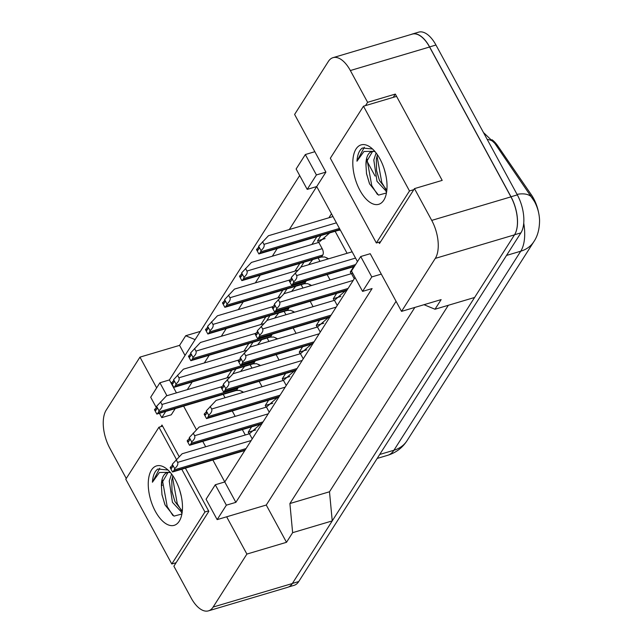 <?xml version="1.0" encoding="UTF-8"?>
<svg xmlns="http://www.w3.org/2000/svg" width="643" height="643" viewBox="0 0 643 643"><rect width="100%" height="100%" fill="white"/><g stroke="black" fill="none" stroke-linecap="round" stroke-linejoin="round"><path stroke-width="0.96" d="M126.269 478.496L109.768 448.115A28.509 14.082 73.5 0 1 106.199 410.121L139.965 357.13L156.651 387.874M179.204 456.731L161.988 425.023L160.959 426.63M396.064 301.31L266.258 505.036L226.657 516.803L246.888 554.073L213.13 607.056A28.509 14.082 73.5 0 1 208.469 610.85A28.509 14.082 73.5 0 1 191.14 597.974L173.883 566.194L208.846 511.33L185.409 468.16M183.617 406.119L196.461 429.781M202.754 441.371L205.688 446.764M212.873 460.002L224.785 481.953L355.049 277.511M159.424 413.304L161.771 417.628L171.271 414.799L175.218 408.618M176.431 392.881L169.406 379.949L299.67 175.515M357.468 261.629L316.71 186.558L289.326 229.527M277.246 248.487L272.319 256.219M260.238 275.18L255.319 282.904M243.239 301.864L238.312 309.588M226.232 328.549L221.305 336.281M209.224 355.241L204.305 362.965M192.225 381.926L187.298 389.658M378.823 242.234L379.507 243.488L414.47 188.624L431.726 220.396A28.509 14.082 73.5 0 1 435.295 258.39L401.529 311.381L370.223 253.712L360.715 256.533L351.504 270.984L362.58 291.383L371.791 276.932L381.299 274.111M307.201 189.388L316.412 174.936L305.337 154.537L296.126 168.988L307.201 189.388L316.71 186.558L325.913 172.107L294.607 114.438L328.364 61.447A28.509 14.082 73.5 0 1 333.026 57.661A28.509 14.082 73.5 0 1 350.355 70.537L367.611 102.317L365.513 105.605M235.86 502.352L224.785 481.953L215.284 484.774L206.073 499.225L217.149 519.624L226.36 505.173L235.86 502.352L372.088 288.562L362.58 291.383M414.864 307.418L289.897 503.541L329.497 491.774L332.238 520.902L292.332 583.531A28.509 14.082 73.5 0 1 287.67 587.316L208.469 610.85M289.897 503.541L292.629 532.669L332.238 520.902M448.324 305.288L329.497 491.774M424.002 304.702L434.998 309.243L474.598 297.476L514.496 234.856A28.509 14.082 73.5 0 0 510.928 196.862L429.564 47.003A28.509 14.082 73.5 0 0 412.235 34.127L333.026 57.661M367.611 102.317L395.332 94.079L442.191 180.386L414.47 188.624M195.102 339.617L185.706 335.734L200.359 331.378M185.706 335.734L179.566 345.371L139.965 357.13M161.586 484.251L162.229 485.433M266.258 505.036L286.497 542.306L246.888 554.073M286.497 542.306L292.629 532.669M434.998 309.243L441.13 299.614L401.529 311.381M491.991 139.724A25.656 12.675 73.5 0 1 497.819 145.945L496.79 146.25M538.585 212.544A25.656 12.675 -106.5 0 0 531.431 194.917L497.819 145.945M217.149 519.624L226.657 516.803M166.923 395.71L159.906 382.778L150.695 397.229L156.337 407.622M159.906 382.778L169.406 379.949M305.337 154.537L314.837 151.708M179.566 345.371L185.031 355.434M223.217 394.352L225.058 397.736M232.244 410.973L235.169 416.367M242.355 429.604L245.288 434.998M331.475 213.765L328.927 217.76M316.846 236.72L311.927 244.453M299.847 263.413L294.92 271.137M282.84 290.097L277.913 297.83M265.832 316.782L260.913 324.514M248.833 343.475L243.906 351.199M231.826 370.159L226.899 377.891M276.144 354.663L278.869 359.686L278.532 360.217M259.491 365.875L258.719 364.452M249.564 347.606L252.94 342.253M267.118 338.041L268.951 341.425M293.144 327.97L295.876 333.002L295.539 333.524M276.49 339.183L275.726 337.768M266.62 320.865L269.947 315.56M284.118 311.357L285.958 314.74M310.151 301.286L312.876 306.309L312.546 306.84M293.497 312.498L292.726 311.083M283.627 294.181L286.955 288.876M301.125 284.664L302.966 288.048M327.158 274.601L329.883 279.625L329.546 280.155M310.505 285.814L309.733 284.391M300.635 267.488L303.954 262.191M318.132 257.98L319.973 261.363M335.14 231.287L346.89 252.94L346.553 253.463M327.504 259.121L326.74 257.706M318.486 242.499L317.57 240.82L320.961 235.499M259.137 381.347L261.862 386.379L261.532 386.901M242.483 392.56L241.712 391.145M232.565 374.29L235.933 368.937M250.111 364.726L251.952 368.109M266.162 407.164L265.246 405.484L268.637 400.163M283.161 380.471L282.253 378.791L285.645 373.47M300.168 353.787L299.252 352.107L302.644 346.786M317.176 327.102L316.26 325.422L319.651 320.101M334.175 300.41L333.267 298.73L336.659 293.409M351.182 273.725L350.274 272.045L353.658 266.724M249.154 433.848L248.238 432.168L251.63 426.848M371.791 276.932L360.715 256.533M226.36 505.173L215.284 484.774M316.412 174.936L325.913 172.107M161.771 417.628L165.709 411.44M395.332 94.079L393.235 97.366M366.815 160.822L375.094 176.069M248.238 432.168L255.761 429.934M265.246 405.484L272.769 403.249M282.253 378.791L289.768 376.557M299.252 352.107L306.775 349.872M316.26 325.422L323.783 323.188M333.267 298.73L340.79 296.495M350.274 272.045L351.834 271.579M317.57 240.82L325.093 238.585M411.335 34.392A28.509 14.082 73.5 0 1 412.292 34.031A28.509 14.082 73.5 0 1 429.62 46.907L510.992 196.766A28.509 14.082 73.5 0 1 514.561 234.759L292.396 583.434A28.509 14.082 73.5 0 1 292.332 583.531L213.13 607.056M412.292 34.031L418.633 32.15A28.509 14.082 73.5 0 1 435.962 45.026L517.326 194.885A28.509 14.082 73.5 0 1 520.894 232.879L298.73 581.553A28.509 14.082 73.5 0 1 294.068 585.339L288.627 586.955M252.233 438.88L249.452 433.76L260.359 424.259M176.198 459.777L177.621 462.389C178.352 464.142 177.38 466.215 174.687 468.61L172.308 464.23L182.13 453.765L249.452 433.76M172.308 464.23L172.428 465.5A0.948 0.466 73.5 0 1 172.549 466.762L171.625 468.208A0.948 0.466 73.5 0 1 171.472 468.337A0.948 0.466 73.5 0 1 170.893 467.903L170.467 467.123L170.162 467.606L172.541 471.986A4.75 2.347 -106.5 0 0 172.557 471.978A4.75 2.347 -106.5 0 0 173.329 471.343L174.253 469.904A4.75 2.347 -106.5 0 0 174.687 468.61M172.3 465.259L170.467 467.123M240.611 371.485L244.67 366.349M156.603 407.349L154.465 409.695L156.844 414.076A4.75 2.347 -106.5 0 0 156.86 414.068L236.061 390.534A4.75 2.347 -106.5 0 0 236.841 389.907L237.765 388.46A4.75 2.347 -106.5 0 0 238.119 387.592M160.501 401.867L161.923 404.487C162.663 406.231 161.682 408.305 158.99 410.7L156.619 406.32L166.433 395.855L229.889 376.999M156.619 406.32L156.731 407.59A0.948 0.466 73.5 0 1 156.852 408.852L155.936 410.298A0.948 0.466 73.5 0 1 155.775 410.427A0.948 0.466 73.5 0 1 155.196 409.993L154.77 409.213M156.86 414.068A4.75 2.347 -106.5 0 0 157.639 413.441L158.556 411.994A4.75 2.347 -106.5 0 0 158.99 410.7M172.871 475.796L171.769 480.289L172.043 491.847L174.96 501.588L182.291 511.193M171.577 473.995L169.254 481.036L172.445 502.336L182.106 512.728M179.67 490.07L181.326 496.388M167.984 470.009L157.816 469.02C154.65 471.359 152.849 475.764 152.423 482.234L159.416 472.501L170.194 472.3M167.992 472.492L161.706 483.271L161.433 486.245A21.484 10.609 73.5 0 1 167.164 472.669A21.484 10.609 73.5 0 1 170.556 472.726M161.433 486.245L161.98 494.764L165.074 504.98L173.956 516.128L181.889 514.022M155.357 511.322A30.985 15.303 73.5 0 1 149.248 475.386A30.985 15.303 73.5 0 1 166.441 468.691A30.985 15.303 73.5 0 1 175.37 479.903A30.985 15.303 73.5 0 1 180.964 517.583A30.985 15.303 73.5 0 1 155.357 511.322M176.463 459.512L158.934 427.225L125.787 479.252L171.794 563.991L204.948 511.965L181.752 469.245M171.978 491.429L174.888 501.427M181.463 512.624L182.025 513.243M161.915 494.387L164.873 504.514M172.461 477.042L177.251 503.59L181.374 510.582M162.398 480.032L167.196 506.58L172.863 515.469M159.769 468.233L152.423 482.234M208.605 510.88L204.948 511.965M162.591 426.14L158.934 427.225M176.102 562.713L171.794 563.991M377.425 154.77L376.316 159.263L376.597 170.821L379.507 180.57L386.845 190.167M376.123 152.97L373.8 160.011L376.999 181.318L386.652 191.71M384.225 169.053L385.88 175.362M372.538 148.991L362.363 147.994C359.196 150.341 357.404 154.746 356.969 161.208L363.962 151.483L374.748 151.282M372.538 151.467L366.261 162.253L365.98 165.227A21.484 10.609 73.5 0 1 371.718 151.644A21.484 10.609 73.5 0 1 375.102 151.7M365.98 165.227L366.526 173.747L369.629 183.954L378.51 195.11L386.443 192.996M359.903 190.296A30.985 15.303 73.5 0 1 353.795 154.36A30.985 15.303 73.5 0 1 370.987 147.673A30.985 15.303 73.5 0 1 379.925 158.885A30.985 15.303 73.5 0 1 385.511 196.557A30.985 15.303 73.5 0 1 359.903 190.296M409.495 190.947L363.488 106.208L330.333 158.234L376.348 242.974L409.495 190.947L413.803 189.661M376.525 170.411L379.442 180.41M386.009 191.598L386.58 192.225M366.462 173.369L369.42 183.496M377.007 156.016L381.797 182.572L385.921 189.564M366.952 159.006L371.742 185.562L377.417 194.443M364.316 147.207L356.969 161.208M396.578 96.378L363.488 106.208M380.656 241.688L376.348 242.974M269.24 412.187L266.459 407.075L277.366 397.567M193.205 433.093L194.62 435.705C195.359 437.457 194.387 439.523 191.694 441.926L189.315 437.545L199.137 427.073L266.459 407.075M189.315 437.545L189.436 438.807A0.948 0.466 73.5 0 1 189.556 440.077L188.632 441.524A0.948 0.466 73.5 0 1 188.479 441.645A0.948 0.466 73.5 0 1 187.901 441.219L187.475 440.431L187.169 440.913L189.54 445.294A4.75 2.347 -106.5 0 0 189.556 445.294A4.75 2.347 -106.5 0 0 190.336 444.659L191.26 443.212A4.75 2.347 -106.5 0 0 191.694 441.926M189.307 438.574L187.475 440.431M286.239 385.503L283.467 380.383L294.373 370.882M210.205 406.4L211.627 409.02C212.367 410.764 211.386 412.838 208.702 415.233L206.323 410.853L216.136 400.388L283.467 380.383M206.323 410.853L206.435 412.123A0.948 0.466 73.5 0 1 206.556 413.385L205.639 414.831A0.948 0.466 73.5 0 1 205.479 414.96A0.948 0.466 73.5 0 1 204.9 414.534L204.474 413.746L204.169 414.229L206.548 418.609A4.75 2.347 -106.5 0 0 206.564 418.601A4.75 2.347 -106.5 0 0 207.343 417.974L208.26 416.527A4.75 2.347 -106.5 0 0 208.702 415.233M206.315 411.89L204.474 413.746M303.247 358.818L300.466 353.698L311.373 344.19M227.212 379.716L228.635 382.328C229.374 384.08 228.394 386.154 225.701 388.549L223.322 384.168L233.144 373.704L300.466 353.698M223.322 384.168L223.442 385.43A0.948 0.466 73.5 0 1 223.563 386.7L222.639 388.147A0.948 0.466 73.5 0 1 222.486 388.276A0.948 0.466 73.5 0 1 221.907 387.842L221.481 387.062L221.176 387.536L223.555 391.917A4.75 2.347 -106.5 0 0 223.571 391.917A4.75 2.347 -106.5 0 0 224.343 391.282L225.267 389.835A4.75 2.347 -106.5 0 0 225.701 388.549M223.314 385.197L221.481 387.062M320.254 332.126L317.473 327.014L328.38 317.505M244.219 353.031L245.634 355.643C246.373 357.387 245.401 359.461 242.708 361.856L240.329 357.484L250.151 347.011L317.473 327.014M240.329 357.484L240.45 358.746A0.948 0.466 73.5 0 1 240.57 360.016L239.646 361.454A0.948 0.466 73.5 0 1 239.493 361.583A0.948 0.466 73.5 0 1 238.915 361.157L238.489 360.369L238.183 360.852L240.562 365.232A4.75 2.347 -106.5 0 0 240.57 365.224A4.75 2.347 -106.5 0 0 241.35 364.597L242.274 363.15A4.75 2.347 -106.5 0 0 242.708 361.856M240.321 358.513L238.489 360.369M257.618 344.793L261.669 339.657M173.61 380.664L171.472 383.003L173.851 387.383A4.75 2.347 -106.5 0 0 173.867 387.383L253.069 363.85A4.75 2.347 -106.5 0 0 253.848 363.215L254.765 361.776A4.75 2.347 -106.5 0 0 255.118 360.908M177.508 375.182L178.931 377.795C179.662 379.547 178.69 381.62 175.997 384.016L173.618 379.635L183.44 369.162L246.896 350.314M173.618 379.635L173.739 380.897A0.948 0.466 73.5 0 1 173.859 382.167L172.935 383.614A0.948 0.466 73.5 0 1 172.782 383.734A0.948 0.466 73.5 0 1 172.203 383.308L171.777 382.521M173.867 387.383A4.75 2.347 -106.5 0 0 174.639 386.748L175.563 385.302A4.75 2.347 -106.5 0 0 175.997 384.016M274.625 318.108L278.676 312.972M190.617 353.98L188.479 356.318L190.85 360.699A4.75 2.347 -106.5 0 0 190.867 360.691L270.076 337.165A4.75 2.347 -106.5 0 0 270.848 336.53L271.772 335.083A4.75 2.347 -106.5 0 0 272.126 334.215M194.516 348.49L195.93 351.11C196.67 352.854 195.697 354.928 193.004 357.323L190.625 352.943L200.447 342.478L263.895 323.63M190.625 352.943L190.746 354.213A0.948 0.466 73.5 0 1 190.867 355.475L189.942 356.921A0.948 0.466 73.5 0 1 189.789 357.05A0.948 0.466 73.5 0 1 189.211 356.624L188.785 355.836M190.867 360.691A4.75 2.347 -106.5 0 0 191.646 360.064L192.57 358.617A4.75 2.347 -106.5 0 0 193.004 357.323M291.625 291.416L295.684 286.28M207.625 327.287L205.479 329.634L207.858 334.006A4.75 2.347 -106.5 0 0 207.874 334.006L287.075 310.473A4.75 2.347 -106.5 0 0 287.855 309.846L288.779 308.399A4.75 2.347 -106.5 0 0 289.133 307.531M211.515 321.805L212.937 324.418C213.677 326.17 212.696 328.243 210.012 330.639L207.633 326.258L217.447 315.793L280.903 296.937M207.633 326.258L207.745 327.528A0.948 0.466 73.5 0 1 207.866 328.79L206.95 330.237A0.948 0.466 73.5 0 1 206.789 330.365A0.948 0.466 73.5 0 1 206.21 329.931L205.784 329.152M207.874 334.006A4.75 2.347 -106.5 0 0 208.654 333.371L209.57 331.933A4.75 2.347 -106.5 0 0 210.012 330.639M337.254 305.441L334.481 300.321L345.387 290.821M261.219 326.339L262.641 328.959C263.381 330.703 262.4 332.777 259.716 335.172L257.337 330.791L267.15 320.327L334.481 300.321M257.337 330.791L257.457 332.061A0.948 0.466 73.5 0 1 257.57 333.323L256.653 334.77A0.948 0.466 73.5 0 1 256.493 334.899A0.948 0.466 73.5 0 1 255.922 334.464L255.496 333.685L255.183 334.167L257.562 338.548A4.75 2.347 -106.5 0 0 257.578 338.539A4.75 2.347 -106.5 0 0 258.357 337.913L259.274 336.466A4.75 2.347 -106.5 0 0 259.716 335.172M257.329 331.82L255.496 333.685M354.261 278.757L351.48 273.637L352.71 273.203M278.226 299.654L279.649 302.266C280.388 304.018 279.408 306.092 276.715 308.487L274.336 304.107L284.158 293.634L351.48 273.637M274.336 304.107L274.457 305.369A0.948 0.466 73.5 0 1 274.577 306.639L273.653 308.085A0.948 0.466 73.5 0 1 273.5 308.206A0.948 0.466 73.5 0 1 272.921 307.78L272.495 306.992L272.19 307.475L274.569 311.855A4.75 2.347 -106.5 0 0 274.585 311.855A4.75 2.347 -106.5 0 0 275.357 311.22L276.281 309.773A4.75 2.347 -106.5 0 0 276.715 308.487M274.328 305.136L272.495 306.992M295.233 272.962L296.648 275.582C297.387 277.326 296.415 279.4 293.722 281.795L291.343 277.414L301.165 266.949L352.131 251.807M291.343 277.414L291.464 278.684A0.948 0.466 73.5 0 1 291.584 279.946L290.66 281.393A0.948 0.466 73.5 0 1 290.507 281.521A0.948 0.466 73.5 0 1 289.929 281.095L289.503 280.308L289.197 280.79L291.576 285.171A4.75 2.347 -106.5 0 0 291.584 285.162A4.75 2.347 -106.5 0 0 292.364 284.536L293.288 283.089A4.75 2.347 -106.5 0 0 293.722 281.795M291.335 278.451L289.503 280.308M308.632 264.731L312.683 259.595M224.624 300.602L222.486 302.941L224.865 307.322A4.75 2.347 -106.5 0 0 224.881 307.322L304.083 283.788A4.75 2.347 -106.5 0 0 304.862 283.153L305.779 281.706A4.75 2.347 -106.5 0 0 306.132 280.846M228.522 295.121L229.945 297.733C230.684 299.485 229.704 301.551 227.011 303.954L224.632 299.574L234.454 289.101L297.91 270.253M224.632 299.574L224.753 300.836A0.948 0.466 73.5 0 1 224.873 302.106L223.949 303.552A0.948 0.466 73.5 0 1 223.796 303.673A0.948 0.466 73.5 0 1 223.217 303.247L222.791 302.459M224.881 307.322A4.75 2.347 -106.5 0 0 225.653 306.687L226.577 305.24A4.75 2.347 -106.5 0 0 227.011 303.954M241.631 273.918L239.493 276.257L241.872 280.637A4.75 2.347 -106.5 0 0 241.881 280.629L321.09 257.096A4.75 2.347 -106.5 0 0 321.87 256.469L322.786 255.022A4.75 2.347 -106.5 0 0 322.191 248.688L318.783 242.411L329.69 232.911M245.53 268.428L246.944 271.049C247.684 272.793 246.711 274.866 244.019 277.262L241.639 272.881L251.461 262.416L318.783 242.411M241.639 272.881L241.76 274.151A0.948 0.466 73.5 0 1 241.881 275.413L240.956 276.86A0.948 0.466 73.5 0 1 240.804 276.988A0.948 0.466 73.5 0 1 240.225 276.554L239.799 275.775M241.881 280.629A4.75 2.347 -106.5 0 0 242.66 280.002L243.584 278.556A4.75 2.347 -106.5 0 0 244.019 277.262M258.639 247.225L256.493 249.564L258.872 253.945A4.75 2.347 -106.5 0 0 258.888 253.945L338.097 230.411A4.75 2.347 -106.5 0 0 338.869 229.776L339.576 228.675M262.529 241.744L263.951 244.356C264.691 246.108 263.71 248.182 261.026 250.577L258.647 246.197L268.461 235.732L332.994 216.554M258.647 246.197L258.759 247.459A0.948 0.466 73.5 0 1 258.88 248.728L257.964 250.175A0.948 0.466 73.5 0 1 257.803 250.296A0.948 0.466 73.5 0 1 257.232 249.87L256.806 249.082M258.888 253.945A4.75 2.347 -106.5 0 0 259.668 253.31L260.584 251.863A4.75 2.347 -106.5 0 0 261.026 250.577M431.726 220.396L510.928 196.862M435.295 258.39L514.496 234.856M350.355 70.537L429.564 47.003M531.431 194.917L530.403 195.223M487.209 139.418A33.259 15.834 145.5 0 1 494.821 143.373L534.47 201.54C537.612 207.359 539.316 213.621 539.565 220.316C539.533 228.996 537.636 236.102 533.883 241.615A33.259 26.58 -147.5 0 1 520.742 251.204A38.009 18.776 -106.5 0 0 523.74 223.169M532.267 197.948A33.259 15.834 145.5 0 0 517.044 194.371M379.7 454.472L393.918 450.253A33.259 26.58 32.5 0 0 407.051 440.664C402.405 447.841 395.951 452.72 387.697 455.3A38.009 18.776 -106.5 0 0 393.918 450.253L520.742 251.204L506.531 255.424M520.894 232.879L514.561 234.759M517.326 194.885L510.992 196.766M298.73 581.553L292.396 583.434M435.962 45.026L429.62 46.907M170.893 467.903L172.035 467.565M173.329 471.343L245.136 450.012M174.253 469.904L246.06 448.565M177.621 462.389L251.172 440.535M155.196 409.993L156.345 409.655M157.639 413.441L236.841 389.907M158.556 411.994L237.765 388.46M161.923 404.487L221.859 386.676M187.901 441.219L189.042 440.881M190.336 444.659L262.143 423.327M191.26 443.212L263.067 421.88M194.62 435.705L268.179 413.851M204.9 414.534L206.049 414.188M207.343 417.974L279.15 396.635M208.26 416.527L280.067 395.196M211.627 409.02L285.187 387.166M221.907 387.842L223.049 387.504M224.343 391.282L296.15 369.95M225.267 389.835L297.074 368.503M228.635 382.328L302.186 360.474M238.915 361.157L240.056 360.819M241.35 364.597L313.157 343.266M242.274 363.15L314.081 341.819M245.634 355.643L319.193 333.789M172.203 383.308L173.345 382.971M174.639 386.748L253.848 363.215M175.563 385.302L254.765 361.776M178.931 377.795L238.866 359.992M189.211 356.624L190.352 356.278M191.646 360.064L270.848 336.53M192.57 358.617L271.772 335.083M195.93 351.11L255.866 333.299M206.21 329.931L207.359 329.594M208.654 333.371L287.855 309.846M209.57 331.933L288.779 308.399M212.937 324.418L272.873 306.615M255.922 334.464L257.063 334.127M258.357 337.913L330.164 316.573M259.274 336.466L331.081 315.126M262.641 328.959L336.201 307.105M272.921 307.78L274.063 307.442M275.357 311.22L347.164 289.889M276.281 309.773L348.088 288.442M279.649 302.266L353.2 280.412M289.929 281.095L291.07 280.75M292.364 284.536L354.671 266.025M293.288 283.089L355.587 264.578M296.648 275.582L355.539 258.084M223.217 303.247L224.359 302.909M225.653 306.687L304.862 283.153M226.577 305.24L305.779 281.706M229.945 297.733L289.88 279.922M240.225 276.554L241.366 276.217M242.66 280.002L321.87 256.469M243.584 278.556L322.786 255.022M246.944 271.049L322.191 248.688M257.232 249.87L258.373 249.532M259.668 253.31L338.869 229.776M260.584 251.863L339.44 228.442M263.951 244.356L336.402 222.832M494.821 143.373L483.472 132.538M533.883 241.615L407.051 440.664M387.697 455.3L377.184 458.427M172.557 471.978L244.822 450.51M236.118 390.518L239.598 390.397L243.633 392.222M189.556 445.294L261.83 423.817M206.564 418.601L278.829 397.133M223.571 391.917L295.836 370.448M240.57 365.224L312.844 343.756M253.125 363.834L256.605 363.705L260.632 365.529M270.132 337.141L273.613 337.02L277.639 338.845M287.132 310.456L290.612 310.336L294.647 312.16M257.578 338.539L329.851 317.071M274.585 311.855L346.85 290.379M291.584 285.162L354.349 266.515M304.139 283.772L307.619 283.643L311.654 285.468M321.146 257.079L324.627 256.959L328.653 258.783M338.146 230.395L340.348 230.106"/></g></svg>
